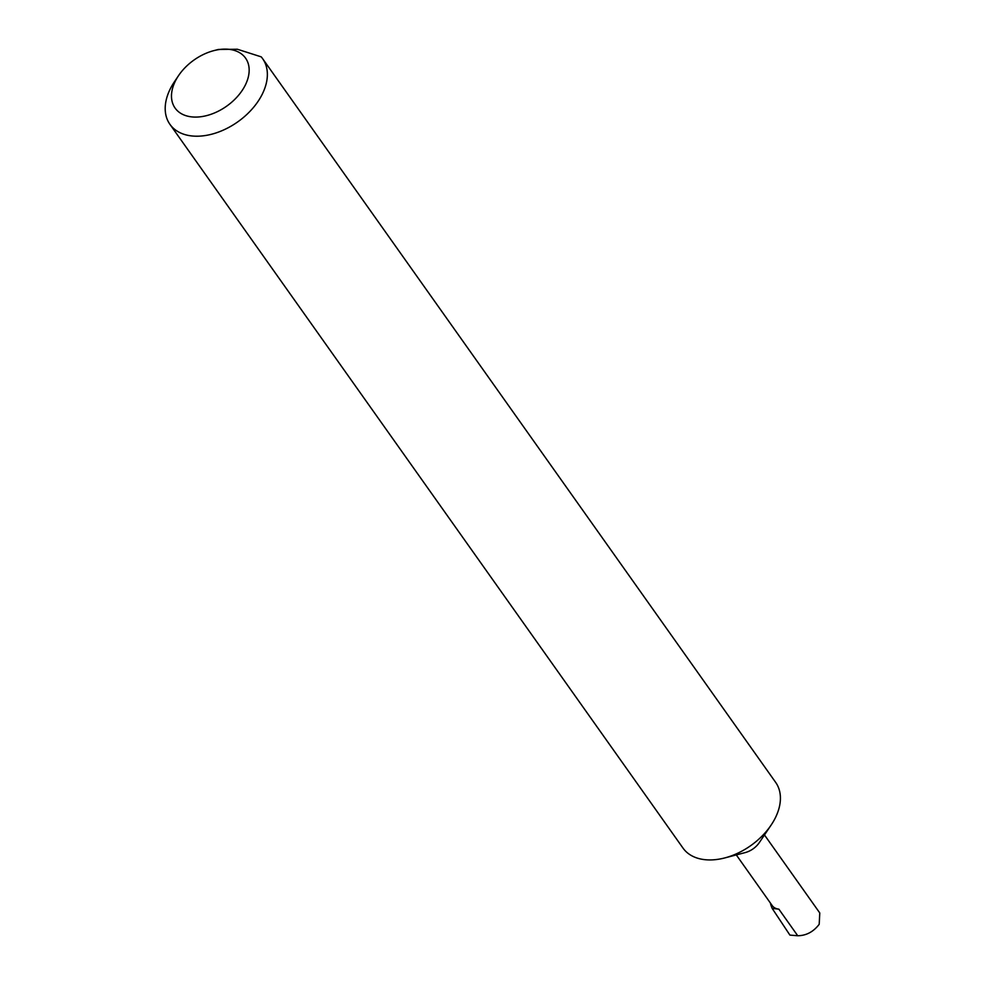 <?xml version="1.0" encoding="UTF-8"?>
<svg xmlns="http://www.w3.org/2000/svg" width="985" height="985" viewBox="0 0 985 985"><rect width="100%" height="100%" fill="white"/><g stroke="black" fill="none" stroke-linecap="round" stroke-linejoin="round"><path stroke-width="1.48" d="M213.757 50.654L218.362 49.459L237.385 49.25L261.197 56.847A56.798 37.184 144.7 0 1 262.613 58.657L775.663 782.386A56.798 37.184 144.7 0 1 774.136 820.16A56.798 37.184 144.7 0 1 771.107 825.098A56.798 37.184 144.7 0 1 724.8 857.923A56.798 37.184 144.7 0 1 682.987 848.073L169.949 124.356A56.798 37.184 144.7 0 1 171.476 86.581A56.798 37.184 144.7 0 1 174.505 81.644L178.568 75.599A43.168 28.257 -35.3 0 0 176.266 79.354A43.168 28.257 -35.3 0 0 191.681 116.883A43.168 28.257 -35.3 0 0 244.378 86.852A43.168 28.257 -35.3 0 0 213.757 50.654A43.168 28.257 -35.3 0 0 178.568 75.599M262.613 58.657A56.798 37.184 144.7 0 1 261.087 96.431A56.798 37.184 144.7 0 1 214.582 133.394A56.798 37.184 144.7 0 1 169.949 124.356M770.368 902.986A67.066 43.906 -35.3 0 0 772.191 908.416L789.908 935.097L797.727 935.75C806.296 935.627 813.45 931.81 819.2 924.299L819.779 912.96L764.471 834.948M771.107 825.098L759.3 842.606A17.262 11.303 144.7 0 1 745.226 852.579L724.8 857.923M772.191 908.416L778.864 909.155A17.262 11.303 144.7 0 1 772.24 905.634L736.3 854.918M778.864 909.155L797.727 935.75"/></g></svg>

